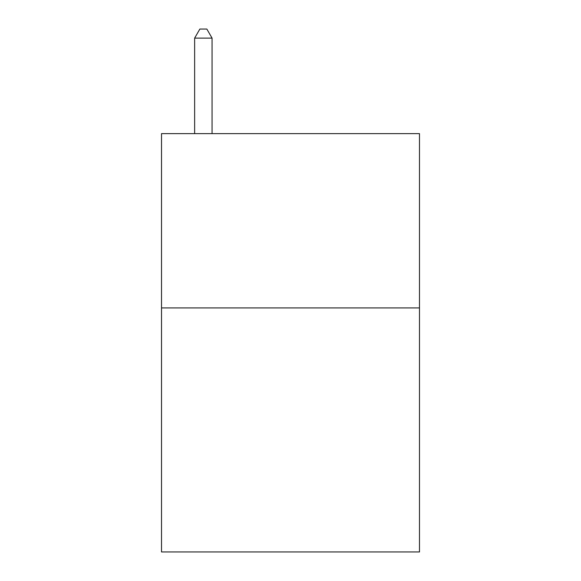 <?xml version="1.0" encoding="UTF-8"?>
<svg xmlns="http://www.w3.org/2000/svg" width="581" height="581" viewBox="0 0 581 581"><rect width="100%" height="100%" fill="white"/><g stroke="black" fill="none" stroke-linecap="round" stroke-linejoin="round"><path stroke-width="0.87" d="M419.482 307.93L419.482 551.95L161.518 551.95L161.518 133.63L419.482 133.63L419.482 307.93L161.518 307.93M212.065 133.63L212.065 38.114L194.635 38.114L194.635 133.63M194.635 38.114L199.864 29.05L206.836 29.05L212.065 38.114"/></g></svg>
